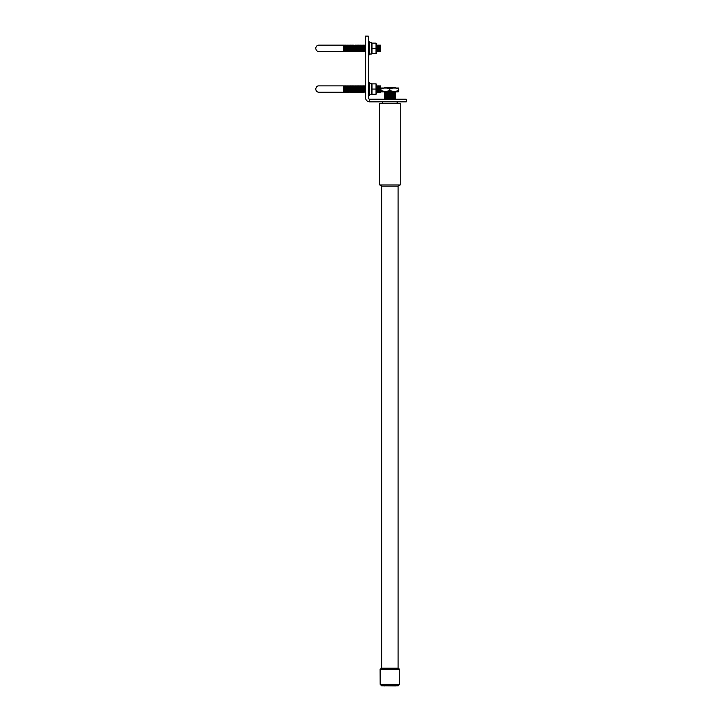 <?xml version="1.0" encoding="UTF-8"?>
<svg xmlns="http://www.w3.org/2000/svg" width="722" height="722" viewBox="0 0 722 722"><rect width="100%" height="100%" fill="white"/><g stroke="black" fill="none" stroke-linecap="round" stroke-linejoin="round"><path stroke-width="1.08" d="M398.679 91.252L380.972 91.252M398.679 88.021L380.972 88.021M381.46 91.288L381.46 91.911L398.192 91.911L398.192 91.288M389.826 90.521C386.866 91.577 383.923 91.577 380.972 90.521L380.972 88.761C383.933 87.705 386.884 87.705 389.826 88.761C392.786 87.705 395.728 87.705 398.679 88.761C398.679 87.705 398.679 87.705 398.679 88.761L398.679 90.521C398.679 91.577 398.679 91.577 398.679 90.521C398.679 91.577 398.679 91.577 398.679 90.521C395.719 91.577 392.768 91.577 389.826 90.521L389.826 88.761M380.972 90.521C380.972 91.577 380.972 91.577 380.972 90.521C380.972 91.577 380.972 91.577 380.972 90.521M380.972 88.761C380.972 87.705 380.972 87.705 380.972 88.761C380.972 87.705 380.972 87.705 380.972 88.761M397.605 90.936L398.679 90.521M381.622 685.801L398.219 685.801L381.622 685.801L380.169 684.357L380.106 669.231L399.735 669.231L399.672 684.357L398.219 685.801M395.728 685.9L384.988 685.801M384.032 685.9L384.988 685.9M379.582 103.399L400.25 103.399L400.25 184.949L379.582 184.949L379.582 103.399M380.106 184.949L381.739 186.141L398.102 186.141L399.735 184.949M381.739 186.141L381.739 668.166L398.102 668.166L398.102 186.141M381.739 668.166L380.169 669.231M397.154 101.847L397.154 103.399M382.498 101.847L382.498 103.399M395.286 99.338L384.366 99.338M395.286 98.905L384.366 98.905M395.286 98.472L384.366 98.472M395.286 98.039L384.366 98.039M395.286 97.614L384.366 97.614M395.286 97.181L384.366 97.181M395.286 96.748L384.366 96.748M395.286 96.315L384.366 96.315M395.286 95.882L384.366 95.882M395.286 95.457L384.366 95.457M395.286 95.024L384.366 95.024M395.286 94.591L384.366 94.591M395.286 94.158L384.366 94.158M395.286 93.725L384.366 93.725M395.286 93.3L384.366 93.3M395.286 92.867L384.366 92.867M395.286 92.434L384.366 92.434M395.286 87.236L384.366 87.236M395.286 87.994L395.286 87.281L384.366 87.281L384.366 87.994M365.585 97.705A4.142 4.142 0 0 0 369.727 101.847L406.278 101.847L406.278 99.212L369.727 99.212A1.507 1.507 0 0 1 368.22 97.705L368.22 36.1L365.585 36.1L365.585 97.705M369.727 99.212L369.727 101.847M365.585 51.19L365.585 45.468M365.422 45.143L365.115 45.757L364.177 45.143L363.87 45.757L363.87 50.892L364.177 45.143L364.493 50.892L364.8 51.515L365.115 50.892L364.8 45.143L364.8 51.515L365.115 50.892L365.422 51.515M364.8 51.515L364.493 50.892L363.554 51.515L363.554 45.143L363.87 45.757L364.177 45.143M363.554 51.515L363.554 45.143M363.247 50.892L362.318 51.515L362.318 45.143L362.94 51.515L363.247 45.757M362.625 50.892L362.318 51.515L362.002 50.892L361.695 45.143L361.388 50.892L361.388 45.757L361.695 45.143L362.002 45.757L362.94 45.143M362.002 50.892L361.072 51.515L361.072 45.143L361.388 45.757L361.695 45.143M361.072 51.515L360.449 45.143L360.143 50.892L360.143 45.757L360.449 45.143L361.388 45.757M360.765 50.892L359.827 51.515L359.827 45.143L360.143 45.757L360.449 45.143M360.143 50.892L359.827 51.515L359.52 50.892L359.52 45.757L359.827 45.143L360.143 45.757M359.827 51.515L359.52 50.892L359.213 51.515L359.213 45.143L359.52 45.757L359.827 45.143M359.213 51.515L358.897 50.892L358.59 51.515L358.274 45.757L358.59 51.515L358.897 45.757L359.213 45.143L359.52 45.757M358.59 51.515L358.274 50.892L357.968 51.515L358.274 45.757M357.968 45.143L357.038 45.757L357.038 50.892L357.345 51.515L357.661 50.892L357.345 45.143L357.345 51.515L357.661 50.892L357.968 51.515M357.345 51.515L357.038 50.892L356.722 51.515L356.722 45.143L357.038 45.757L357.345 45.143M357.038 50.892L356.722 51.515L356.415 50.892L356.415 45.757L356.722 45.143L357.038 45.757M356.415 50.892L356.099 45.143L356.415 45.757L356.722 45.143M356.099 51.515L355.793 50.892L355.486 51.515L355.793 45.757L356.099 45.143L356.415 45.757M355.17 50.892L355.486 45.143L355.17 45.757L354.863 45.143L354.863 51.515L355.17 45.757L356.099 45.143M354.863 51.515L354.547 50.892L354.24 51.515L354.547 45.757L354.863 45.143L355.17 45.757M353.933 50.892L353.618 45.143L354.24 51.515L353.933 45.757L354.863 45.143M353.618 51.515L353.311 50.892L352.995 51.515L352.688 45.757L352.995 51.515L353.618 45.143M352.995 51.515L352.688 50.892L352.372 51.515L352.372 45.143L353.311 45.757M352.688 50.892L352.372 51.515L352.065 50.892L352.065 45.757L352.372 45.143L352.688 45.757M352.065 45.757L351.758 45.143L351.443 45.757L351.758 51.515L351.758 45.143L352.065 45.757L352.372 45.143M352.372 51.515L352.065 50.892L351.136 51.515L351.136 45.143L351.443 45.757L351.758 45.143M351.443 50.892L351.136 51.515L350.82 50.892L350.82 45.757L351.136 45.143L351.443 45.757M350.82 50.892L350.513 51.515L350.206 50.892L350.513 45.143L350.206 45.757L349.89 45.143L349.89 51.515L350.206 45.757L350.513 45.143L350.82 45.757M350.206 50.892L349.89 51.515L349.583 50.892L349.583 45.757L349.89 45.143L350.206 45.757M349.583 50.892L348.645 51.515L348.645 45.143L349.267 51.515L349.267 45.143L349.583 45.757L349.89 45.143M348.645 51.515L348.338 45.757L348.645 45.143L349.583 45.757M348.338 45.757L348.031 45.143L347.715 45.757L348.031 51.515L348.031 45.143L348.338 45.757L348.645 45.143M348.338 50.892L347.408 51.515L347.408 45.143L347.715 45.757L348.031 45.143M347.408 51.515L347.092 45.757L347.408 45.143L347.715 45.757M347.092 50.892L346.786 45.143L346.479 45.757L346.163 45.143L346.163 51.515L346.479 45.757L346.786 45.143L347.092 45.757M346.786 51.515L345.856 50.892L345.856 45.757L346.163 45.143L346.479 45.757M346.163 51.515L345.856 50.892L345.54 51.515L345.54 45.143L345.233 45.757L344.917 45.143L344.917 51.515L345.233 45.757L346.163 45.143M344.917 51.515L344.304 45.143L344.304 51.515L344.611 50.892L344.917 51.515L345.856 50.892M344.611 50.892L344.304 51.515L343.988 50.892L343.988 45.757L344.304 45.143L345.233 45.757M344.304 51.515L343.988 50.892L343.681 51.515L343.681 45.143L343.365 51.515L318.907 51.515C317.229 51.569 316.173 50.504 315.722 48.329C316.055 46.253 317.12 45.188 318.907 45.143L343.681 45.143L343.988 45.757L344.304 45.143M369.249 54.033L371.325 54.033L371.325 42.625L369.249 42.625L369.249 41.804L369.249 54.854L369.249 48.329M371.965 53.527L371.965 43.13L376.045 43.13L376.045 53.527L371.965 53.527M380.638 50.892L380.332 45.143L380.638 50.892M380.332 51.515L380.332 45.143M380.025 50.892L380.025 45.757M379.709 51.515L379.709 45.143M379.402 50.892L379.402 45.757M379.086 51.515L379.086 45.143M378.779 50.892L377.85 51.515L377.85 45.143L378.463 51.515L378.157 45.757L378.463 45.143L378.779 45.757M377.85 51.515L377.227 45.143L377.227 51.515L378.157 50.892M377.534 50.892L376.685 51.352L376.685 45.306L377.534 45.757L377.85 45.143M376.685 53.238L376.685 43.419M376.045 48.329L371.965 48.329M365.422 92.245L365.585 86.198L365.115 86.496L364.8 85.873L364.8 92.245L365.422 85.873M365.115 91.631L364.8 92.245L364.493 91.631L364.493 86.496L364.8 85.873L365.115 86.496M364.8 92.245L363.87 91.631L364.177 85.873L363.87 86.496L363.554 85.873L363.554 92.245L363.87 86.496L364.8 85.873M363.87 91.631L363.554 92.245L363.247 91.631L363.247 86.496L363.554 85.873L363.87 86.496M363.554 92.245L363.247 91.631L362.94 92.245L362.94 85.873L363.247 86.496L363.554 85.873M362.94 92.245L362.94 85.873M362.625 91.631L362.318 92.245L362.002 91.631L362.318 85.873L362.002 86.496L361.695 85.873L361.695 92.245L362.002 86.496L362.318 85.873L362.625 86.496M362.002 91.631L361.695 92.245L361.388 91.631L361.388 86.496L361.695 85.873L362.002 86.496M361.388 91.631L361.388 86.496M361.072 92.245L361.072 85.873M360.765 91.631L360.449 92.245L360.143 91.631L359.827 92.245L359.52 91.631L359.213 92.245L358.274 91.631L357.968 92.245L357.968 85.873L358.274 86.496L358.59 85.873L358.59 92.245L358.59 85.873L358.897 86.496L359.213 85.873L359.213 92.245L359.213 85.873L359.52 86.496L359.827 85.873L359.827 92.245L359.827 85.873L360.449 92.245L360.143 86.496L360.449 85.873L360.765 86.496M358.274 91.631L357.968 92.245L357.661 91.631L357.661 86.496L357.968 85.873L358.274 86.496M357.968 92.245L357.661 91.631L357.345 92.245L357.345 85.873L357.661 86.496L357.968 85.873M357.345 85.873L357.038 86.496L356.722 85.873L355.793 86.496L355.793 91.631L356.099 92.245L356.415 91.631L356.099 85.873L356.415 91.631L356.722 92.245L357.038 91.631L356.722 85.873L356.722 92.245L357.038 91.631L357.345 92.245M355.793 91.631L355.793 86.496M355.486 92.245L355.486 85.873M355.17 91.631L355.17 86.496M354.863 92.245L354.863 85.873M354.547 91.631L354.547 86.496M354.24 92.245L354.24 85.873M353.933 91.631L352.995 92.245L352.995 85.873L353.618 92.245L353.311 86.496L353.618 85.873L353.933 86.496M352.995 85.873L352.065 86.496L352.065 91.631L352.372 92.245L352.688 91.631L352.372 85.873L352.372 92.245L352.688 91.631L352.995 92.245M352.065 91.631L352.065 86.496M351.758 92.245L351.758 85.873M351.443 91.631L351.136 92.245L350.82 91.631L351.136 85.873L350.82 86.496L350.513 85.873L350.513 92.245L350.82 86.496L351.136 85.873L351.443 86.496M350.82 91.631L350.513 92.245L350.206 91.631L350.206 86.496L350.513 85.873L350.82 86.496M350.513 92.245L349.583 91.631L349.89 85.873L349.583 86.496L349.267 85.873L349.267 92.245L349.583 86.496L350.513 85.873M349.583 86.496L349.267 85.873L348.338 86.496L348.338 91.631L348.645 92.245L348.961 91.631L348.645 85.873L348.645 92.245L349.583 91.631M348.338 91.631L348.031 92.245L347.092 91.631L346.786 92.245L346.786 85.873L347.092 86.496L347.408 85.873L347.408 92.245L347.408 85.873L348.031 92.245L347.715 86.496L348.031 85.873L348.338 86.496M347.092 86.496L346.786 85.873L345.856 86.496L345.856 91.631L346.163 92.245L346.479 91.631L346.163 85.873L346.163 92.245L347.092 91.631M346.163 92.245L345.856 91.631L345.54 92.245L345.54 85.873L345.856 86.496L346.163 85.873M345.856 86.496L345.54 85.873L344.611 86.496L344.611 91.631L344.917 92.245L345.233 91.631L344.917 85.873L344.917 92.245L345.856 91.631M344.917 85.873L343.988 86.496L344.304 92.245L344.304 85.873L343.988 86.496L343.365 85.873L343.365 92.245L318.907 92.245C317.084 92.163 316.019 91.098 315.722 89.059C316.209 86.848 317.274 85.792 318.907 85.873L343.365 85.873M344.917 92.245L344.611 91.631L343.681 92.245L343.988 86.496M371.325 89.059L371.325 83.355L369.249 83.355L369.249 82.534L369.249 95.584L369.249 94.763L371.325 94.763L371.325 89.059M371.965 94.257L371.965 83.86L376.045 83.86L376.045 94.257L371.965 94.257M380.638 91.631L380.638 86.496L380.332 92.245L380.332 85.873L380.025 86.496L379.709 85.873L379.709 92.245L380.638 91.631M380.025 91.631L379.709 92.245L379.402 91.631L379.402 86.496L379.709 85.873L380.025 86.496M379.709 92.245L379.402 91.631L379.086 92.245L378.157 91.631L377.85 92.245L377.85 85.873L378.157 86.496L378.463 85.873L378.463 92.245L378.463 85.873L379.086 92.245L378.779 86.496L379.709 85.873M378.157 91.631L377.85 92.245L377.534 91.631L377.534 86.496L377.85 85.873L378.157 86.496M376.685 86.035L377.227 92.245L376.911 86.496L377.227 85.873L377.534 86.496M376.685 93.968L376.685 84.149M376.045 89.059L371.965 89.059M380.169 684.357L399.672 684.357M368.843 55.269L368.22 55.269L368.843 55.269L368.843 41.389L368.22 41.389M368.843 95.999L368.22 95.999L368.843 95.999L368.843 82.118L368.22 82.118M399.672 669.231L398.102 668.166M358.897 45.757L358.59 45.143L358.897 45.757L359.213 45.143M345.233 50.892L345.54 51.515M371.325 42.625L369.249 42.625M343.681 92.245L343.988 91.631M377.534 91.631L376.685 92.082"/></g></svg>
